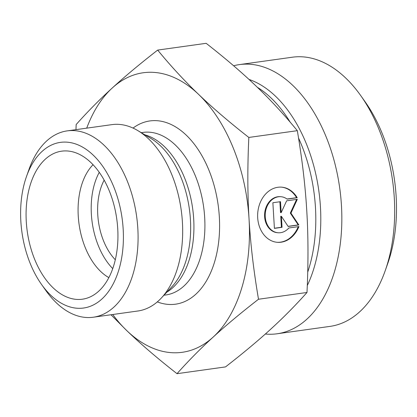 <?xml version="1.0" encoding="UTF-8"?>
<svg xmlns="http://www.w3.org/2000/svg" width="417" height="417" viewBox="0 0 417 417"><rect width="100%" height="100%" fill="white"/><g stroke="black" fill="none" stroke-linecap="round" stroke-linejoin="round"><path stroke-width="0.63" d="M297.222 197.721L287.141 199.128A18.077 14.277 94.3 0 0 280.86 196.709A18.077 14.277 94.3 0 0 265.275 213.671A18.077 14.277 94.3 0 0 278.165 232.764A18.077 14.277 94.3 0 0 288.861 227.974L298.947 226.567A27.663 21.851 -85.7 0 1 277.446 242.324A27.663 21.851 -85.7 0 1 257.727 213.108A27.663 21.851 -85.7 0 1 281.579 187.15A27.663 21.851 -85.7 0 1 297.222 197.721L296.586 197.674A27.663 21.851 94.3 0 0 281.256 187.129M277.128 242.298A27.663 21.851 94.3 0 0 298.249 226.666M278.165 232.764L277.524 232.717A18.077 14.277 -85.7 0 1 264.639 213.624A18.077 14.277 -85.7 0 1 280.224 196.662L280.86 196.709M286.985 199.013L296.586 197.674M274.396 228.24L281.407 227.265L280.75 216.277L281.386 216.324L282.043 227.312L274.407 228.375L272.874 202.735L280.511 201.672L281.167 212.654L286.625 200.817L297.321 199.321L290.951 213.139L298.853 224.961L288.157 226.457L281.386 216.324M282.043 227.312L281.407 227.265M288.074 226.332L298.212 224.914L290.315 213.092L296.612 199.42M298.853 224.961L298.212 224.914M290.951 213.139L290.315 213.092M281.167 212.654L280.532 212.607L279.88 201.76M306.995 292.473L258.498 299.244C240.812 312.995 225.691 325.614 213.139 337.108C200.52 348.612 188.479 360.799 177.006 373.684L225.508 366.908C243.194 353.157 258.311 340.538 270.868 329.044C283.487 317.546 295.528 305.353 306.995 292.473C308.377 263.122 308.304 235.97 306.782 211.012L306.776 210.929C305.317 185.935 302.163 159.185 297.326 130.677C284.128 114.612 270.471 99.84 256.361 86.35C242.313 72.855 225.581 58.51 206.165 43.316L157.668 50.092C170.866 66.152 184.523 80.929 198.633 94.414A141.128 85.323 -98 0 0 112.309 87.956A141.128 85.323 -98 0 0 86.72 128.149M75.957 129.651L76.175 124.527C87.648 111.647 99.689 99.455 112.309 87.956C124.86 76.462 139.982 63.843 157.668 50.092M177.006 373.684C157.59 358.49 140.857 344.145 126.815 330.65L110.969 314.757M265.342 334.022A135.9 82.165 -98 0 0 277.117 333.772A135.9 82.165 -98 0 0 341.45 205.482A135.9 82.165 -98 0 0 239.52 64.588A135.9 82.165 -98 0 0 233.629 65.777M239.52 64.588L292.369 57.207A135.9 82.165 82 0 1 360.695 95.545A135.9 82.165 82 0 1 394.3 198.096A135.9 82.165 82 0 1 385.172 270.8A135.9 82.165 82 0 1 329.962 326.391L277.117 333.772M385.172 270.8L387.727 263.57A125.444 75.847 -98 0 0 396.15 196.464A125.444 75.847 -98 0 0 365.13 101.8L360.695 95.545M297.326 130.677L248.829 137.448C247.448 166.826 247.521 194.009 249.048 218.993C250.508 243.987 253.661 270.737 258.498 299.244M112.752 314.507A141.128 85.323 -98 0 0 126.815 330.65A141.128 85.323 -98 0 0 213.139 337.108A141.128 85.323 -98 0 0 249.048 218.993A141.128 85.323 -98 0 0 198.633 94.414C212.68 107.909 229.413 122.254 248.829 137.448M93.074 164.699A62.722 37.921 -98 0 0 78.255 216.063A62.722 37.921 -98 0 0 108.842 277.613M117.73 228.667A74.747 45.192 82 0 1 89.431 297.248A74.747 45.192 82 0 1 26.287 221.735A74.747 45.192 82 0 1 69.024 151.136A74.747 45.192 82 0 1 117.73 228.667M99.282 172.304A62.722 37.921 -98 0 0 91.365 214.229A62.722 37.921 -98 0 0 112.731 268.6M104.177 180.113A52.271 31.603 -98 0 0 115.3 259.755M67.241 130.87L111.839 124.641A94.086 56.884 82 0 1 137.845 130.615A94.086 56.884 82 0 1 181.192 209.954A94.086 56.884 82 0 1 161.243 298.129A94.086 56.884 82 0 1 137.871 310.999L93.267 317.228A94.086 56.884 -98 0 0 136.594 216.183A94.086 56.884 -98 0 0 67.241 130.87A94.086 56.884 -98 0 0 29.023 169.359L26.469 176.584A83.629 50.561 82 0 1 98.12 160.342A83.629 50.561 82 0 1 114.889 280.422A83.629 50.561 82 0 1 41.528 284.436A83.629 50.561 82 0 1 20.85 221.323A83.629 50.561 82 0 1 26.469 176.584M41.528 284.436L45.964 290.685A94.086 56.884 -98 0 0 93.267 317.228M298.536 138.022A123.88 74.898 82 0 1 315.461 207.525A123.88 74.898 82 0 1 307.72 272.113M257.357 87.309A123.88 74.898 82 0 1 290.107 122.077M307.293 285.546A125.277 75.743 -98 0 0 320.444 207.014A125.277 75.743 -98 0 0 248.996 79.433M157.313 301.892A92.517 55.935 -98 0 0 218.122 204.794A92.517 55.935 -98 0 0 133.039 128.076M137.845 130.615L150.891 138.434A83.463 50.462 82 0 1 189.344 208.813A83.463 50.462 82 0 1 171.648 287.037L161.243 298.129M166.863 292.14A82.06 49.613 -98 0 0 192.628 208.354A82.06 49.613 -98 0 0 144.892 134.837M141.269 132.669L143.125 132.408A82.06 49.613 82 0 1 203.616 206.822A82.06 49.613 82 0 1 165.825 294.96L163.975 295.215"/></g></svg>
